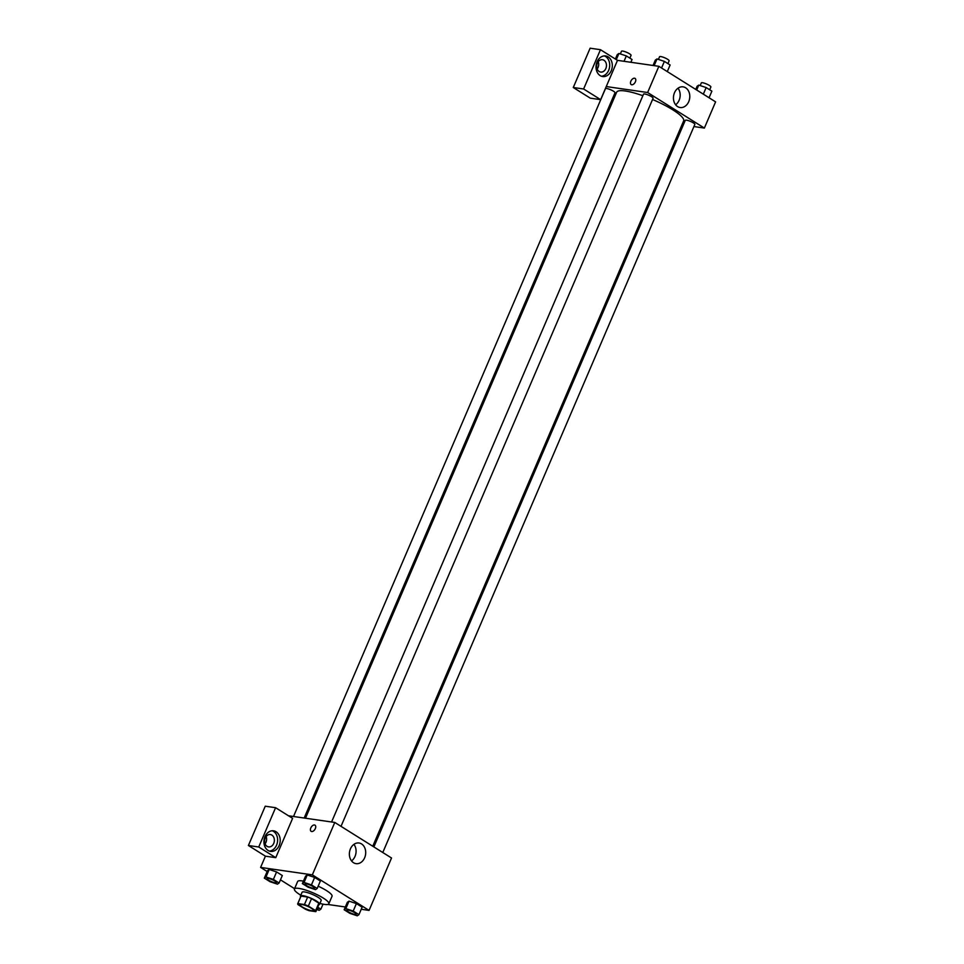 <?xml version="1.0" encoding="UTF-8"?>
<svg xmlns="http://www.w3.org/2000/svg" width="964" height="964" viewBox="0 0 964 964"><rect width="100%" height="100%" fill="white"/><g stroke="black" fill="none" stroke-linecap="round" stroke-linejoin="round"><path stroke-width="1.45" d="M311.782 910.727A7.278 1.494 23.2 0 1 304.118 907.992A7.278 1.494 23.2 0 1 300.117 904.75A7.278 1.494 23.2 0 1 307.396 906.244A7.278 1.494 23.2 0 1 313.505 910.486A7.278 1.494 23.2 0 1 311.782 910.727M315.626 910.643L308.347 906.076A9.881 2.024 23.2 0 0 304.455 904.533L297.828 903.581A9.881 2.024 23.2 0 0 297.731 903.726A9.881 2.024 23.2 0 0 297.997 904.594L305.275 909.148A9.881 2.024 23.2 0 0 309.167 910.691L315.806 911.643A9.881 2.024 23.2 0 0 315.903 911.51A9.881 2.024 23.2 0 0 315.626 910.643L318.831 903.16L311.553 898.593L308.347 906.076M300.901 896.399A9.881 2.024 23.2 0 1 300.937 896.231A9.881 2.024 23.2 0 1 301.033 896.098L297.828 903.581M311.553 898.593A9.881 2.024 23.2 0 0 307.661 897.05L301.033 896.098M318.831 903.16A9.881 2.024 23.2 0 1 319.108 904.027L315.903 911.51M318.843 904.63A10.399 2.121 -156.8 0 0 319.578 904.232A10.399 2.121 -156.8 0 0 310.854 898.171A10.399 2.121 -156.8 0 0 300.467 896.026A10.399 2.121 -156.8 0 0 300.672 896.845M300.467 896.026L302.069 892.29A10.399 2.121 23.2 0 1 312.469 894.435A10.399 2.121 23.2 0 1 321.181 900.484L319.578 904.232M307.661 897.05L304.455 904.533M300.816 895.219A18.726 3.832 23.2 0 1 294.418 889.013A18.726 3.832 23.2 0 1 313.131 892.869A18.726 3.832 23.2 0 1 328.832 903.762A18.726 3.832 23.2 0 1 324.398 904.389A18.726 3.832 23.2 0 1 319.928 903.413M294.418 889.013L297.623 881.53A18.726 3.832 23.2 0 1 303.443 881.132M318.156 886.181A18.726 3.832 23.2 0 1 332.038 896.279L328.832 903.762M361.235 909.269L369.067 910.402L312.324 874.854L260.605 867.407L267.161 871.504M280.464 879.843L294.562 888.675M327.748 904.449L345.341 906.979M279.102 883.012L282.319 875.529L276.584 871.938L269.185 869.48L267.534 870.625L264.317 878.12L270.053 881.711L277.451 884.157L279.102 883.012L273.378 879.421L265.98 876.975L264.317 878.12M317.168 888.495L320.373 881.012L314.65 877.421L307.251 874.975L305.6 876.119L302.383 883.602L308.118 887.193L315.505 889.639L317.168 888.495L311.432 884.904L304.046 882.458L302.383 883.602M358.933 914.655L362.139 907.172L356.403 903.581L349.016 901.135L347.353 902.28L344.148 909.763L349.884 913.354L357.27 915.8L358.933 914.655L353.198 911.064L345.811 908.618L344.148 909.763M315.336 828.582A3.639 2.157 122.1 0 1 311.143 831.342A3.639 2.157 122.1 0 1 311.239 827.112A3.639 2.157 122.1 0 1 315.011 825.172A3.639 2.157 122.1 0 1 315.336 828.582M275.764 857.659L258.738 846.995L275.584 807.699L292.61 818.364L275.764 857.659L265.413 856.177L260.605 867.407M369.067 910.402L391.529 857.996L334.785 822.449L312.324 874.854M334.785 822.449L288.489 815.773M315.011 825.172A3.639 2.157 -57.9 0 0 311.252 827.112A3.639 2.157 -57.9 0 0 311.143 831.342M268.052 850.453A10.399 8.098 -81.8 0 1 264.413 838.258A10.399 8.098 -81.8 0 1 273.547 830.811A10.399 8.098 -81.8 0 1 280.078 842.259A10.399 8.098 -81.8 0 1 270.583 851.393A10.399 8.098 -81.8 0 1 268.052 850.453M269.305 851.079A10.399 8.098 98.2 0 0 277.487 841.885A10.399 8.098 98.2 0 0 272.234 830.751M265.221 838.065A6.242 4.856 -81.8 0 1 270.366 834.547A6.242 4.856 -81.8 0 1 273.74 843.392A6.242 4.856 -81.8 0 1 268.595 846.91A6.242 4.856 -81.8 0 1 265.221 838.065M266.124 836.523A6.242 4.856 -81.8 0 1 265.98 842.271A6.242 4.856 -81.8 0 1 265.076 843.813M275.584 807.699L265.245 806.205L248.399 845.512L258.738 846.995M265.413 856.177L248.399 845.512M353.511 862.708A10.435 8.122 -81.8 0 1 349.86 850.477A10.435 8.122 -81.8 0 1 359.03 842.994A10.435 8.122 -81.8 0 1 365.573 854.478A10.435 8.122 -81.8 0 1 356.053 863.648A10.435 8.122 -81.8 0 1 353.511 862.708M351.535 860.9A10.435 8.122 98.2 0 0 353.921 844.356M305.48 818.219L616.647 92.207A36.451 7.447 23.2 0 1 642.855 95.713M652.556 99.497A36.451 7.447 23.2 0 1 683.645 120.922L372.767 846.247M382.78 852.513L694.839 124.44A5.206 1.06 -156.8 0 0 691.983 122.115A5.206 1.06 -156.8 0 0 686.513 120.163A5.206 1.06 -156.8 0 0 685.271 120.343L373.863 846.922M293.514 816.496L605.452 88.688A5.206 1.06 23.2 0 1 610.646 89.76A5.206 1.06 23.2 0 1 615.008 92.785L304.166 818.038M331.58 821.991L643.518 94.183A5.206 1.06 23.2 0 1 648.712 95.243A5.206 1.06 23.2 0 1 653.074 98.28L341.015 826.353M614.671 96.81L613.574 96.135M681.97 124.838L683.271 125.019M693.923 126.561L704.371 128.067L647.627 92.52L606.26 86.555L600.644 99.654L583.618 88.989L600.464 49.694L617.49 60.358L606.26 86.555M597.174 68.974A6.242 4.856 98.2 0 0 598.078 67.432A6.242 4.856 98.2 0 0 598.222 61.672M600.644 99.654L590.305 98.171L573.279 87.507L590.125 48.2L600.464 49.694M605.838 68.54A6.242 4.856 -81.8 0 1 600.692 72.059A6.242 4.856 -81.8 0 1 597.318 63.214A6.242 4.856 -81.8 0 1 602.464 59.708A6.242 4.856 -81.8 0 1 605.838 68.54M601.403 76.228A10.399 8.098 98.2 0 0 609.585 67.034A10.399 8.098 98.2 0 0 604.332 55.9M600.15 75.614A10.399 8.098 -81.8 0 1 596.511 63.419A10.399 8.098 -81.8 0 1 605.645 55.96A10.399 8.098 -81.8 0 1 612.176 67.408A10.399 8.098 -81.8 0 1 602.681 76.542A10.399 8.098 -81.8 0 1 600.15 75.614M673.258 145.142L674.354 145.829M674.342 145.853L673.041 145.672M583.618 88.989L573.279 87.507M704.371 128.067L715.601 101.859L658.858 66.311L617.49 60.358M674.499 92.737A10.435 8.122 -81.8 0 1 683.102 86.856A10.435 8.122 -81.8 0 1 689.658 98.352A10.435 8.122 -81.8 0 1 680.126 107.522A10.435 8.122 -81.8 0 1 674.499 92.737M658.858 66.311L647.627 92.52M675.619 104.775A10.435 8.122 98.2 0 0 678.005 88.218M635.396 81.82A3.639 2.157 122.1 0 1 631.203 84.579A3.639 2.157 122.1 0 1 631.312 80.349A3.639 2.157 122.1 0 1 635.071 78.409A3.639 2.157 122.1 0 1 635.396 81.82M635.071 78.409A3.639 2.157 -57.9 0 0 631.312 80.349A3.639 2.157 -57.9 0 0 631.203 84.579M709.058 97.762L711.89 91.146L706.154 87.555L698.767 85.109L697.105 86.254L695.743 89.423M698.767 85.109L696.671 90.001M706.154 87.555L703.322 94.171M700.177 85.579L701.322 82.904A5.206 1.06 23.2 0 1 706.516 83.976A5.206 1.06 23.2 0 1 710.878 87.001L709.697 89.773M667.293 71.601L670.125 64.986L664.389 61.395L657.002 58.949L655.339 60.093L653.038 65.48M657.002 58.949L654.134 65.636M664.389 61.395L661.557 68.01M658.412 59.419L659.557 56.743A5.206 1.06 23.2 0 1 664.762 57.816A5.206 1.06 23.2 0 1 669.124 60.84L667.932 63.612M630.866 62.286L632.059 59.503L626.335 55.912L618.936 53.466L617.273 54.611L615.381 59.033M618.936 53.466L616.297 59.611M626.335 55.912L624.021 61.298M620.346 53.924L621.491 51.261A5.206 1.06 23.2 0 1 626.696 52.333A5.206 1.06 23.2 0 1 631.059 55.358L629.866 58.129M346.763 910.161L346.751 910.185A5.206 1.06 23.2 0 1 346.763 910.161A5.206 1.06 23.2 0 1 351.956 911.233A5.206 1.06 23.2 0 1 356.319 914.258A5.206 1.06 23.2 0 1 356.306 914.27A5.206 1.06 23.2 0 1 355.077 914.462A5.206 1.06 23.2 0 1 349.595 912.51A5.206 1.06 23.2 0 1 346.751 910.185A5.206 1.06 23.2 0 1 351.944 911.257A5.206 1.06 23.2 0 1 356.306 914.282L356.319 914.258M362.139 907.172L356.403 903.581L349.016 901.135L345.811 908.618M349.016 901.135L347.353 902.28M356.403 903.581L353.198 911.064M304.986 884.024L304.998 884A5.206 1.06 23.2 0 1 304.998 884A5.206 1.06 23.2 0 1 310.191 885.073A5.206 1.06 23.2 0 1 314.553 888.097A5.206 1.06 23.2 0 1 314.553 888.109L314.541 888.121A5.206 1.06 23.2 0 1 313.312 888.302A5.206 1.06 23.2 0 1 307.841 886.35A5.206 1.06 23.2 0 1 304.986 884.024A5.206 1.06 23.2 0 1 310.179 885.097A5.206 1.06 23.2 0 1 314.541 888.121M320.373 881.012L314.65 877.421L307.251 874.975L304.046 882.458M307.251 874.975L305.6 876.119M314.65 877.421L311.432 884.904M316.758 909.51L319.204 910.317L320.867 909.173L317.734 907.208M317.505 907.751A5.206 1.06 23.2 0 1 318.253 908.775A5.206 1.06 23.2 0 1 318.253 908.787A5.206 1.06 23.2 0 1 317.011 908.98A5.206 1.06 23.2 0 1 316.987 908.968M323.024 904.148L320.867 909.173M317.493 907.775A5.206 1.06 23.2 0 1 318.241 908.799L318.253 908.775M266.92 878.541L266.932 878.517A5.206 1.06 23.2 0 1 266.932 878.517A5.206 1.06 23.2 0 1 272.137 879.59A5.206 1.06 23.2 0 1 276.499 882.614A5.206 1.06 23.2 0 1 276.487 882.626L276.475 882.638A5.206 1.06 23.2 0 1 275.246 882.819A5.206 1.06 23.2 0 1 269.775 880.867A5.206 1.06 23.2 0 1 266.92 878.541A5.206 1.06 23.2 0 1 272.125 879.614A5.206 1.06 23.2 0 1 276.475 882.638M282.319 875.529L276.584 871.938L269.185 869.48L265.98 876.975M269.185 869.48L267.534 870.625M276.584 871.938L273.378 879.421M300.937 896.231L297.731 903.726"/></g></svg>
